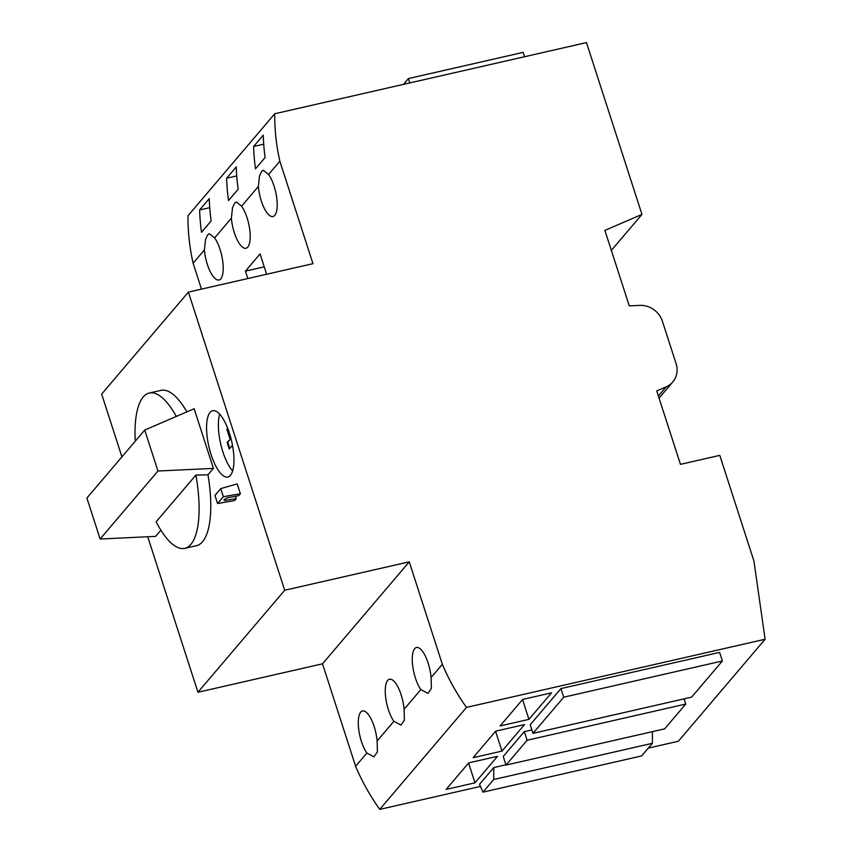 <?xml version="1.0" encoding="UTF-8"?>
<svg xmlns="http://www.w3.org/2000/svg" width="852" height="852" viewBox="0 0 852 852"><rect width="100%" height="100%" fill="white"/><g stroke="black" fill="none" stroke-linecap="round" stroke-linejoin="round"><path stroke-width="1.28" d="M213.415 468.387L157.95 471.018L144.723 430.058L194.149 408.736L213.415 468.387L207.973 474.798A79.662 27.381 77.1 0 1 202.531 541.734A79.662 27.381 77.1 0 1 196.45 545.695L184.778 548.358A79.662 27.381 -102.9 0 0 190.859 544.407A79.662 27.381 -102.9 0 0 195.885 475.086L156.15 521.797A79.662 27.381 -102.9 0 0 184.778 548.358M207.973 474.798L195.885 475.086M176.289 416.436A79.662 27.381 -102.9 0 0 149.324 393.028A79.662 27.381 -102.9 0 0 143.253 396.979A79.662 27.381 -102.9 0 0 135.244 441.198M149.324 393.028L160.996 390.365A79.662 27.381 77.1 0 1 186.886 411.867M211.104 454.638A34.016 11.694 77.1 0 1 212.691 410.717A34.016 11.694 77.1 0 1 229.412 433.104A34.016 11.694 77.1 0 1 227.825 477.035A34.016 11.694 77.1 0 1 211.104 454.638M219.688 414.157A34.016 11.694 -102.9 0 0 222.905 451.943A34.016 11.694 -102.9 0 0 232.639 470.9M261.319 200.976A23.632 8.126 77.1 0 1 258.369 186.471L259.509 175.981L261.628 171.401L263.343 170.251L268.582 174.458A23.632 8.126 77.1 0 1 274.046 186.013A23.632 8.126 77.1 0 1 272.938 216.536A23.632 8.126 77.1 0 1 261.319 200.976M377.106 741.016L377.415 751.922L373.964 756.832L366.892 753.03A23.632 8.126 77.1 0 1 361.429 741.474A23.632 8.126 77.1 0 1 362.537 710.962A23.632 8.126 77.1 0 1 374.156 726.522A23.632 8.126 77.1 0 1 377.106 741.016L393.88 721.303A23.632 8.126 77.1 0 1 388.416 709.748A23.632 8.126 77.1 0 1 389.513 679.225A23.632 8.126 77.1 0 1 401.132 694.785A23.632 8.126 77.1 0 1 404.093 709.29L420.856 689.566A23.632 8.126 77.1 0 1 415.403 678.011A23.632 8.126 77.1 0 1 416.5 647.499A23.632 8.126 77.1 0 1 428.119 663.058A23.632 8.126 77.1 0 1 431.08 677.553L442.348 664.304L409.258 561.83L284.696 590.255L188.388 292.108L312.95 263.673L279.861 161.198A214.821 195.396 -139.6 0 1 274.738 113.753L586.474 42.6L641.961 214.406L604.888 230.391L629.277 305.889L639.82 305.389A21.481 19.543 -139.6 0 1 662.398 321.257L676.073 363.58A21.481 19.543 -139.6 0 1 672.76 381.994A21.481 19.543 -139.6 0 1 666.136 386.872L656.743 390.919L680.46 464.351L719.791 455.373L753.945 561.095L765.107 639.245L466.481 707.405A214.821 195.396 -139.6 0 1 442.348 664.304M234.332 232.702A23.632 8.126 77.1 0 1 231.382 218.208L232.521 207.707L234.641 203.127L236.355 201.977L241.595 206.195A23.632 8.126 77.1 0 1 247.059 217.75A23.632 8.126 77.1 0 1 245.951 248.262A23.632 8.126 77.1 0 1 234.332 232.702M207.355 264.44A23.632 8.126 77.1 0 1 204.395 249.934L205.545 239.444L207.654 234.864L209.368 233.714L214.608 237.921A23.632 8.126 77.1 0 1 220.072 249.476A23.632 8.126 77.1 0 1 218.975 279.999A23.632 8.126 77.1 0 1 207.355 264.44M474.979 782.828L446.15 789.399L468.707 762.881L497.525 756.31L474.979 782.828L468.579 763.03M501.966 751.091L473.137 757.673L495.694 731.154L524.512 724.573L501.966 751.091L495.566 731.293M528.943 719.365L500.124 725.936L522.67 699.417L551.5 692.846L528.943 719.365L522.553 699.567M201.487 289.116L193.116 263.193A214.821 195.396 -139.6 0 1 188.004 215.748L274.738 113.753M247.815 278.54L245.419 271.138L264.248 266.846M245.419 271.138L260.073 253.917L266.633 274.248M121.921 456.853L101.654 394.103L188.388 292.108M199.634 209.954L209.272 198.623A214.821 195.396 40.4 0 0 211.158 220.956L201.519 232.287A214.821 195.396 -139.6 0 1 199.634 209.954L209.741 207.654M226.621 178.228L236.26 166.896A214.821 195.396 40.4 0 0 238.145 189.229L228.506 200.561A214.821 195.396 -139.6 0 1 226.621 178.228L236.718 175.917M253.608 146.491L263.247 135.159A214.821 195.396 40.4 0 0 265.121 157.492L255.493 168.834A214.821 195.396 -139.6 0 1 253.608 146.491L263.705 144.19M214.608 237.921L231.382 218.208M241.595 206.195L258.369 186.471M268.582 174.458L279.861 161.198M193.116 263.193L204.395 249.934M480.453 786.417L379.747 809.4A214.821 195.396 -139.6 0 1 355.614 766.289L322.514 663.814L409.258 561.83M355.614 766.289L366.892 753.03M404.093 709.29L404.402 720.185L400.951 725.095L393.88 721.303M379.747 809.4L466.481 707.405M431.08 677.553L431.378 688.459L427.938 693.368L420.856 689.566M224.395 499.219L224.8 500.454L223.948 500.007L226.994 497.866L238.752 495.662L240.36 493.766L223.362 496.695L220.753 488.611L237.175 483.915L240.36 493.766M235.429 496.29L236.196 498.665L224.8 500.454M236.196 498.665L234.577 500.571L217.579 503.5L223.362 496.695M217.579 503.5L214.97 495.417L220.753 488.611M232.958 448.077L232.17 445.628L229.273 449.025L227.133 442.401L227.793 442.252L229.784 448.429M227.133 442.401L230.679 438.855L227.793 442.252M230.029 439.004L226.813 429.067L227.473 428.918L230.679 438.855M226.813 429.067L227.633 428.109M160.879 530.178L155.596 536.387L100.131 539.018L157.95 471.018M144.723 430.058L86.893 498.047L100.131 539.018M322.514 663.814L197.952 692.25L147.737 536.76M197.952 692.25L284.696 590.255M493.787 767.556L479.527 784.33L482.977 792.147L493.723 779.516L493.787 767.556L505.907 764.798M493.723 779.516L652.376 743.306L652.44 731.655M524.321 731.644L503.223 756.469L506.003 765.085L527.111 740.26L524.321 731.644L531.882 729.93M527.111 740.26L685.764 704.05L684.081 698.864M506.003 765.085L664.656 728.865L685.764 704.05M532.99 733.348L691.643 697.138L722.379 660.982L719.599 652.376L560.946 688.586L530.2 724.732L532.99 733.348L563.726 697.202L560.946 688.586M482.977 792.147L641.631 755.937L652.376 743.306M563.726 697.202L722.379 660.982M765.107 639.245L678.373 741.24L648.297 748.109M409.823 82.921L408.417 78.554L403.475 84.369M524.555 56.733L523.149 52.377L408.417 78.554M611.353 250.392L641.961 214.406M658.383 395.988L666.136 386.872M672.76 381.994L659.065 398.108"/></g></svg>
